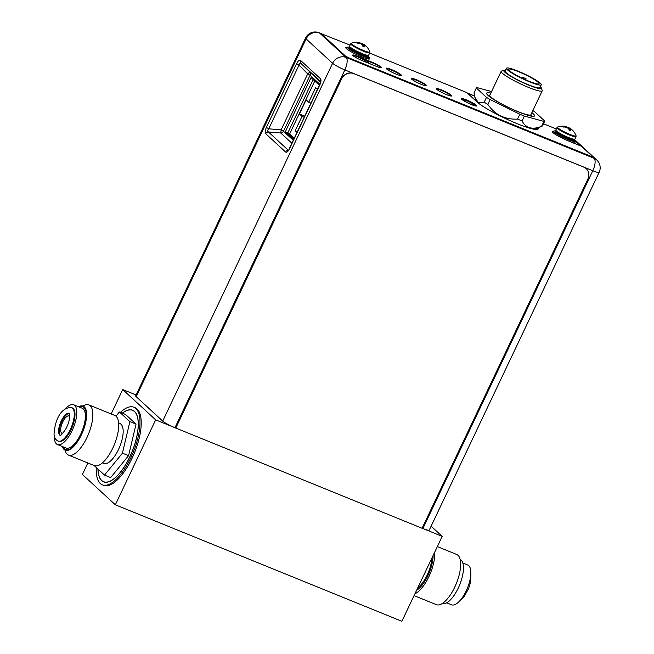 <?xml version="1.0" encoding="UTF-8"?>
<svg xmlns="http://www.w3.org/2000/svg" width="654" height="654" viewBox="0 0 654 654"><rect width="100%" height="100%" fill="white"/><g stroke="black" fill="none" stroke-linecap="round" stroke-linejoin="round"><path stroke-width="0.98" d="M431.117 526.184L442.194 536.378L422.901 528.53A10.595 1.414 -154.6 0 0 429.253 530.116L599.146 172.321A10.595 10.595 0 0 0 596.75 159.985L596.75 159.985A10.595 9.647 132.6 0 0 594.077 158.293A10.595 4.145 112.1 0 1 592.794 170.743A10.595 1.414 25.4 0 0 599.146 172.321M422.901 528.53L592.794 170.743L344.846 69.921A10.595 4.145 -67.9 0 0 346.13 57.47A10.595 9.647 132.6 0 0 332.6 63.283A10.595 1.414 25.4 0 0 344.846 69.921L174.953 427.708L175.656 427.994L155.66 419.868L122.731 389.555L136.073 394.983M442.194 536.378L401.867 621.3L115.341 504.79L82.404 474.477L87.873 462.967M122.731 389.555L111.147 413.957M155.66 419.868L115.341 504.79M96.269 467.496A41.889 16.383 -67.9 0 0 102.326 484.827L103.561 485.333A41.889 16.383 -67.9 0 0 132.075 458.241A41.889 16.383 -67.9 0 0 135.116 407.72L133.89 407.221A41.889 16.383 -67.9 0 0 120.393 412.38M102.326 484.827A41.889 16.383 -67.9 0 0 130.841 457.743A41.889 16.383 -67.9 0 0 133.89 407.221M97.92 469.016A38.668 15.124 -67.9 0 0 103.545 481.843A38.668 15.124 -67.9 0 0 129.86 456.844A38.668 15.124 -67.9 0 0 132.672 410.213A38.668 15.124 -67.9 0 0 122.331 413.164M136.212 396.692L162.707 421.078L332.6 63.283L306.105 38.905L136.212 396.692A10.595 1.414 -154.6 0 1 135.672 395.825L305.565 38.03A10.595 1.414 25.4 0 0 306.105 38.905A10.595 9.647 -47.4 0 1 319.642 33.092A10.595 4.145 -67.9 0 0 319.127 32.757A10.595 10.595 0 0 0 305.565 38.03M174.953 427.708A10.595 1.414 -154.6 0 1 162.707 421.078M370.499 63.986A7.513 0.997 -154.6 0 1 367.891 62.228A7.513 0.997 -154.6 0 1 367.507 61.607A7.513 0.997 -154.6 0 1 373.344 63.299A7.513 0.997 -154.6 0 1 380.702 67.436A7.513 0.997 -154.6 0 1 381.053 67.853M352.907 55.492A7.513 0.997 -154.6 0 1 359.144 57.552A7.513 0.997 -154.6 0 1 365.921 61.427A7.513 0.997 -154.6 0 1 366.297 62.048A7.513 0.997 -154.6 0 1 366.027 62.163M451.195 96.04A8.281 1.104 25.4 0 0 450.794 95.549A8.281 1.104 25.4 0 0 443.24 91.233A8.281 1.104 25.4 0 0 436.398 89.018M426.155 85.862A8.281 1.104 25.4 0 0 425.746 85.363A8.281 1.104 25.4 0 0 418.2 81.047A8.281 1.104 25.4 0 0 411.358 78.832M401.115 75.676A8.281 1.104 25.4 0 0 400.706 75.185A8.281 1.104 25.4 0 0 393.16 70.869A8.281 1.104 25.4 0 0 386.318 68.654M461.503 99.04A8.281 1.104 -154.6 0 1 468.338 101.256A8.281 1.104 -154.6 0 1 475.891 105.572A8.281 1.104 -154.6 0 1 476.3 106.071M313.152 79.567L287.793 132.975L294.014 138.705M319.373 85.298L311.034 77.622L285.242 131.936L287.793 132.975M285.242 131.936L293.581 139.613M320.852 81.725L320.542 81.219L319.781 84.987L289.518 148.72C288.03 151.63 286.722 152.734 285.61 152.022A2.886 2.632 132.6 0 1 288.283 150.248L268.418 131.953L280.787 133.032A2.886 2.632 132.6 0 0 283.476 131.266L281.114 129.884L307.699 73.894L310.061 75.275A2.886 2.632 132.6 0 0 309.653 72.242L307.699 73.894L299.001 65.065C299.368 63.225 300.022 62.678 300.954 63.413A2.886 2.632 -47.4 0 1 300.546 60.389C299.434 59.669 298.126 60.773 296.638 63.683L299.001 65.065L268.737 128.797L266.374 127.416C265.034 130.465 264.813 132.566 265.728 133.718A2.886 2.632 -47.4 0 1 268.418 131.953C267.421 131.323 267.535 130.277 268.737 128.797L281.114 129.884L280.787 133.032L291.864 143.234M289.518 148.72L288.455 150.395M319.781 84.987C321.122 81.938 321.343 79.837 320.427 78.684A2.886 2.632 132.6 0 0 320.55 81.358M489.944 94.969A22.825 3.041 25.4 0 0 506.637 106.537A22.825 3.041 25.4 0 0 531.007 114.466L531.653 116.183M501.593 71.041A22.727 3.025 25.4 0 0 501.528 71.057A22.727 3.025 25.4 0 0 501.463 71.082A22.727 3.025 25.4 0 0 501.168 71.335L489.83 95.222A22.727 3.025 25.4 0 0 507.847 107.117A22.727 3.025 25.4 0 0 530.59 114.973A22.727 3.025 25.4 0 0 530.885 114.712L542.223 90.832A22.727 3.025 25.4 0 0 542.215 90.375L541.291 87.865A20.797 2.771 25.4 0 0 540.359 86.68M501.168 71.335A22.727 3.025 25.4 0 0 519.186 83.238A22.727 3.025 25.4 0 0 541.929 91.086A22.727 3.025 25.4 0 0 542.223 90.832M505.567 70.158A20.797 2.771 25.4 0 0 504.054 70.182A20.797 2.771 25.4 0 0 503.997 70.207A20.797 2.771 25.4 0 0 519.121 80.794A20.797 2.771 25.4 0 0 541.038 88.519A20.797 2.771 25.4 0 0 541.291 87.865M506.466 68.253L505.117 71.098A19.26 2.567 25.4 0 0 520.388 81.186A19.26 2.567 25.4 0 0 539.664 87.84A19.26 2.567 25.4 0 0 539.91 87.62L541.267 84.775A19.26 2.567 25.4 0 0 525.988 74.695A19.26 2.567 25.4 0 0 506.719 68.041A19.26 2.567 25.4 0 0 506.466 68.253A19.26 2.567 25.4 0 0 521.745 78.341A19.26 2.567 25.4 0 0 541.013 84.995A19.26 2.567 25.4 0 0 541.267 84.775M521.115 77.679A16.849 2.24 -154.6 0 1 508.64 69.291A16.849 2.24 -154.6 0 1 526.617 75.357A16.849 2.24 -154.6 0 1 539.092 83.745A16.849 2.24 -154.6 0 1 521.115 77.679M524.312 79.199L521.508 77.867M526.127 78.856L522.669 77.18L526.127 78.856L525.685 79.821M491.555 91.576L477.207 87.652A38.038 5.06 -154.6 0 0 476.341 88.02L486.486 97.348A38.038 5.06 25.4 0 0 490.14 99.555L519.84 114.237A38.038 5.06 -154.6 0 0 524.353 116.069L543.915 121.415A38.038 5.06 -154.6 0 0 544.774 121.055L534.637 111.72A38.038 5.06 25.4 0 0 532.83 110.616M531.865 112.652A26.479 3.523 -154.6 0 1 533.141 113.714A26.479 3.523 -154.6 0 1 534.481 115.897A26.479 3.523 -154.6 0 1 513.897 109.946A26.479 3.523 -154.6 0 1 487.982 95.353A26.479 3.523 -154.6 0 1 486.641 93.179A26.479 3.523 -154.6 0 1 490.811 93.154M544.774 121.055L542.468 125.911A38.038 5.06 -154.6 0 1 542.15 126.124L536.092 128.838A33.706 4.488 -154.6 0 1 527.753 127.587M476.357 101.354A33.706 4.488 -154.6 0 1 475.589 100.111L474.036 92.876L476.341 88.02M542.15 126.124A38.038 5.06 -154.6 0 1 541.602 126.279C532.462 130.023 525.939 128.241 522.047 120.933A38.038 5.06 -154.6 0 1 519.816 120.034A38.038 5.06 -154.6 0 1 517.527 119.093C505.002 119.723 495.103 114.834 487.827 104.411A38.038 5.06 -154.6 0 1 484.181 102.212L478.082 102.326L474.796 97.152M543.915 121.415L541.602 126.279M524.353 116.069L522.047 120.933M519.84 114.237L517.527 119.093M490.14 99.555L487.827 104.411M486.486 97.348L484.181 102.212M576.019 136.67L574.874 139.081A10.546 1.406 25.4 0 1 566.675 136.711A10.546 1.406 25.4 0 1 556.358 130.906A10.546 1.406 -154.6 0 1 555.826 130.04L556.971 127.62A10.546 1.406 -154.6 0 0 557.502 128.486A10.546 1.406 25.4 0 0 567.827 134.299A10.546 1.406 25.4 0 0 576.019 136.67L576.06 135.754A14.339 14.339 0 0 0 573.272 131.004M565.522 126.86L567.108 127.481A14.306 5.592 112.1 0 1 567.917 127.399A14.053 11.159 105.3 0 1 569.626 128.07A14.053 13.832 67.1 0 1 571.531 129.353A14.306 13.031 -47.4 0 1 572.209 129.974M569.92 130.448L569.07 130.097A14.306 5.592 -67.9 0 0 568.808 129.026A14.053 11.159 -74.7 0 0 567.37 127.792A14.053 13.832 -112.9 0 0 565.195 127.064A14.306 13.031 132.6 0 0 563.421 127.031L562.865 126.524A14.306 13.031 -47.4 0 1 564.639 126.549A14.053 8.338 -58.9 0 1 566.111 126.639A14.053 1.643 -63.7 0 1 566.217 126.647A14.053 1.643 -63.7 0 1 566.356 126.762L566.094 127.317M567.108 127.481L569.217 128.928L569.626 128.07M567.639 127.971L567.917 127.399M570.476 129.549L569.217 128.928L568.923 129.41M573.354 131.102L573.313 131.053A14.306 13.031 132.6 0 0 572.087 129.868A14.053 8.338 121.1 0 0 570.877 129.222A14.053 1.643 116.3 0 0 570.37 129.655A14.306 5.592 112.1 0 1 570.631 130.726M570.1 130.236L570.37 129.655M562.865 126.524L564.083 127.015M564.41 127.023L564.639 126.549M565.833 127.236L566.111 126.639M573.117 139.188A12.034 1.602 -154.6 0 1 574.792 140.455A12.034 1.602 25.4 0 1 575.406 141.444A12.034 1.602 25.4 0 1 566.045 138.738A12.034 1.602 25.4 0 1 554.265 132.108A12.034 1.602 -154.6 0 1 553.652 131.119A12.034 1.602 -154.6 0 1 556.848 131.462M553.104 132.778A12.034 1.602 -154.6 0 1 553.039 132.41L553.652 131.119M572.855 142.744A12.034 1.602 25.4 0 0 574.792 142.744L575.406 141.444M369.78 52.802L368.635 55.222A10.546 1.406 25.4 0 1 360.436 52.851A10.546 1.406 25.4 0 1 350.119 47.039A10.546 1.406 -154.6 0 1 349.588 46.172L350.732 43.761A10.546 1.406 -154.6 0 0 351.263 44.627A10.546 1.406 25.4 0 0 361.588 50.44A10.546 1.406 25.4 0 0 369.78 52.802L369.821 51.887A14.339 14.339 0 0 0 367.033 47.145M359.283 42.992L360.869 43.622A14.306 5.592 112.1 0 1 361.678 43.532A14.053 11.159 105.3 0 1 363.387 44.202A14.053 13.832 67.1 0 1 365.292 45.494A14.306 13.031 -47.4 0 1 365.978 46.115M363.681 46.589L362.831 46.23A14.306 5.592 -67.9 0 0 362.578 45.159A14.053 11.159 -74.7 0 0 361.131 43.932A14.053 13.832 -112.9 0 0 358.956 43.205A14.306 13.031 132.6 0 0 357.182 43.172L356.626 42.657A14.306 13.031 -47.4 0 1 358.4 42.69A14.053 8.338 -58.9 0 1 359.872 42.78A14.053 1.643 -63.7 0 1 359.978 42.78A14.053 1.643 -63.7 0 1 360.117 42.902L359.855 43.458M360.869 43.622L362.978 45.061L363.387 44.202M361.392 44.12L361.678 43.532M364.245 45.69L362.978 45.061L362.684 45.551M367.115 47.235L367.074 47.194A14.306 13.031 132.6 0 0 365.848 46.009A14.053 8.338 121.1 0 0 364.638 45.355A14.053 1.643 116.3 0 0 364.131 45.796A14.306 5.592 112.1 0 1 364.392 46.867M363.861 46.377L364.131 45.796M356.626 42.657L357.844 43.156M358.171 43.156L358.4 42.69M359.594 43.377L359.872 42.78M366.878 55.32A12.034 1.602 -154.6 0 1 368.554 56.596A12.034 1.602 25.4 0 1 369.167 57.585A12.034 1.602 25.4 0 1 359.806 54.879A12.034 1.602 25.4 0 1 348.026 48.249A12.034 1.602 -154.6 0 1 347.421 47.26A12.034 1.602 -154.6 0 1 350.618 47.595M346.963 49.058A12.034 1.602 -154.6 0 1 346.8 48.551L347.421 47.26M368.374 59.024A12.034 1.602 25.4 0 0 368.554 58.876L369.167 57.585M54.347 436.259A21.476 8.396 -67.9 0 0 54.396 438.303A21.476 8.396 -67.9 0 0 57.478 444.548A21.476 8.396 -67.9 0 0 70.256 434.174A21.476 8.396 -67.9 0 0 76.731 411.014A21.476 8.396 -67.9 0 0 73.657 404.769A21.476 8.396 -67.9 0 0 65.629 408.521M74.957 413.189A18.059 7.063 112.1 0 1 69.512 432.662A18.059 7.063 112.1 0 1 58.762 441.385L58.067 441.098A18.059 7.063 112.1 0 0 68.817 432.376A18.059 7.063 112.1 0 0 74.262 412.903A18.059 7.063 -67.9 0 0 71.67 407.646L72.365 407.933A18.059 7.063 112.1 0 1 74.957 413.189M60.413 435.343A11.993 4.692 112.1 0 1 59.326 432.278A11.993 4.692 112.1 0 1 62.498 420.154A11.993 4.692 112.1 0 1 69.332 413.41M69.676 416.377A9.393 3.671 -67.9 0 0 69.103 415.96A9.393 3.671 -67.9 0 0 63.512 420.497A9.393 3.671 -67.9 0 0 60.683 430.626A9.393 3.671 -67.9 0 0 62.032 433.357A9.393 3.671 -67.9 0 0 62.727 433.463M57.478 444.548L66.095 448.055A21.476 8.396 112.1 0 0 78.881 437.681A21.476 8.396 112.1 0 0 85.355 414.522A21.476 8.396 -67.9 0 0 82.273 408.276L73.657 404.769M63.005 446.796A23.111 9.042 -67.9 0 0 65.482 449.576A23.111 9.042 -67.9 0 0 79.24 438.409A23.111 9.042 -67.9 0 0 86.205 413.475A23.111 9.042 -67.9 0 0 82.895 406.755A23.111 9.042 -67.9 0 0 79.183 407.017M65.048 450.14A27.084 10.595 -67.9 0 0 68.498 455.086A27.084 10.595 -67.9 0 0 84.619 442.006A27.084 10.595 -67.9 0 0 92.786 412.788A27.084 10.595 -67.9 0 0 88.903 404.908A27.084 10.595 -67.9 0 0 82.976 406.052M68.498 455.086L94.364 465.607A27.084 10.595 112.1 0 0 110.485 452.519A27.084 10.595 112.1 0 0 118.652 423.31A27.084 10.595 -67.9 0 0 114.761 415.429L88.903 404.908M118.627 423.056L120.042 423.629A21.476 8.396 -67.9 0 1 123.124 429.874A21.476 8.396 112.1 0 1 116.649 453.042A21.476 8.396 112.1 0 1 103.863 463.416L102.449 462.844M115.971 416.173L119.404 411.971L129.884 421.617L122.429 453.165L104.501 475.074L94.102 465.501M104.501 475.074L110.657 477.575L128.585 455.666L136.04 424.119L125.56 414.481L119.404 411.971M122.429 413.205A38.521 15.067 112.1 0 1 132.615 410.344A38.521 15.067 112.1 0 1 138.141 421.544A38.521 15.067 112.1 0 1 126.533 463.097A38.521 15.067 112.1 0 1 103.602 481.704A38.521 15.067 112.1 0 1 98.075 470.504A38.521 15.067 112.1 0 1 98.002 469.09M122.429 453.165L128.585 455.666M129.884 421.617L136.04 424.119M62.375 446.543A23.797 9.311 -67.9 0 0 65.22 450.214A23.797 9.311 -67.9 0 0 79.387 438.711A23.797 9.311 -67.9 0 0 86.565 413.042A23.797 9.311 -67.9 0 0 83.148 406.118A23.797 9.311 -67.9 0 0 78.554 406.763M462.836 563.02L467.741 565.015A21.476 8.396 112.1 0 1 470.823 571.261A21.476 8.396 112.1 0 1 464.348 594.421A21.476 8.396 112.1 0 1 451.562 604.795L446.657 602.808M437.346 546.597L456.713 554.478A27.084 10.595 112.1 0 1 460.604 562.35A27.084 10.595 112.1 0 1 452.437 591.568A27.084 10.595 112.1 0 1 436.316 604.656L414.072 595.606M434.755 552.05A27.084 10.595 112.1 0 1 414.938 593.775M431.844 558.181A21.476 8.396 112.1 0 1 417.857 587.635M423.236 576.305L423.956 574.801M460.163 559.423A23.797 9.311 112.1 0 1 463.408 566.274A23.797 9.311 112.1 0 1 456.345 591.756A23.797 9.311 112.1 0 1 442.235 603.511M416.606 590.268A23.797 9.311 -67.9 0 0 433.087 555.548M537.694 128.119A34.907 4.643 -154.6 0 1 538.062 129.132M321.482 33.959L321.277 34.392L321.335 33.722L345.484 56.048L348.827 57.854L591.028 156.339L592.614 156.535L581.398 146.218L568.097 140.806A13.194 1.758 25.4 0 1 552.172 131.462A13.194 1.758 25.4 0 1 553.562 131.315M321.277 34.392L345.279 56.481L348.623 58.288L590.824 156.772L592.557 157.205L592.761 156.772M553.358 131.74A13.194 1.758 25.4 0 0 552.18 131.724M461.405 98.909A8.518 1.136 -154.6 0 1 468.566 101.329A8.518 1.136 -154.6 0 1 476.096 105.654A8.518 1.136 -154.6 0 1 476.455 106.062M436.308 88.887A8.518 1.136 -154.6 0 1 443.469 91.298A8.518 1.136 -154.6 0 1 450.998 95.631A8.518 1.136 -154.6 0 1 451.358 96.032M411.268 78.701A8.518 1.136 -154.6 0 1 418.429 81.121A8.518 1.136 -154.6 0 1 425.958 85.445A8.518 1.136 -154.6 0 1 426.318 85.854M386.22 68.523A8.518 1.136 -154.6 0 1 393.389 70.934A8.518 1.136 -154.6 0 1 400.91 75.267A8.518 1.136 -154.6 0 1 401.278 75.668M381.208 67.853A7.75 1.03 25.4 0 0 371.938 62.661L357.158 56.653A7.75 1.03 25.4 0 0 352.808 55.369M369.396 59.015A13.194 1.758 25.4 0 0 368.831 58.288M347.135 47.848A13.194 1.758 25.4 0 0 345.778 47.799M461.765 99.318A8.518 1.136 -154.6 0 1 461.332 98.615A8.518 1.136 -154.6 0 1 467.962 100.528A8.518 1.136 -154.6 0 1 476.3 105.229A8.518 1.136 -154.6 0 1 476.733 105.923A8.518 1.136 -154.6 0 1 470.112 104.011A8.518 1.136 -154.6 0 1 461.765 99.318M350.078 45.134L321.335 33.722M369.649 53.088L466.874 92.623L476.913 101.861A34.907 4.643 -154.6 0 0 511.068 121.096A34.907 4.643 -154.6 0 0 538.209 128.936A34.907 4.643 -154.6 0 0 538.062 127.955M556.317 128.993L543.482 123.778M436.668 89.287A8.518 1.136 -154.6 0 1 436.234 88.592A8.518 1.136 -154.6 0 1 442.856 90.505A8.518 1.136 -154.6 0 1 451.203 95.198A8.518 1.136 -154.6 0 1 451.636 95.901A8.518 1.136 -154.6 0 1 445.006 93.988A8.518 1.136 -154.6 0 1 436.668 89.287M411.628 79.109A8.518 1.136 -154.6 0 1 411.194 78.406A8.518 1.136 -154.6 0 1 417.816 80.319A8.518 1.136 -154.6 0 1 426.163 85.02A8.518 1.136 -154.6 0 1 426.588 85.715A8.518 1.136 -154.6 0 1 419.966 83.802A8.518 1.136 -154.6 0 1 411.628 79.109M386.588 68.923A8.518 1.136 -154.6 0 1 386.154 68.22A8.518 1.136 -154.6 0 1 392.776 70.141A8.518 1.136 -154.6 0 1 401.115 74.834A8.518 1.136 -154.6 0 1 401.548 75.537A8.518 1.136 -154.6 0 1 394.926 73.616A8.518 1.136 -154.6 0 1 386.588 68.923M372.142 62.228L357.362 56.219A7.75 1.03 25.4 0 0 352.719 55.067A7.75 1.03 25.4 0 0 362.079 60.56L376.851 66.569A7.75 1.03 25.4 0 0 381.503 67.73A7.75 1.03 25.4 0 0 372.142 62.228L371.938 62.661M347.339 47.415A13.194 1.758 25.4 0 0 345.77 47.529A13.194 1.758 25.4 0 0 346.44 48.617A13.194 1.758 25.4 0 0 359.348 55.884A13.194 1.758 25.4 0 0 369.608 58.852A13.194 1.758 25.4 0 0 369.036 57.854M583.76 167.122L353.871 73.649A9.63 8.772 132.6 0 0 341.568 78.93L175.656 427.994L422.075 528.26L587.872 179.082A9.63 8.772 132.6 0 0 586.18 168.658A9.63 8.772 132.6 0 0 583.76 167.122L583.638 167.015A9.63 8.772 -47.4 0 1 586.066 168.552A9.63 8.772 -47.4 0 1 586.123 168.609M583.638 167.015L353.757 73.542A9.63 8.772 -47.4 0 0 341.453 78.823M341.568 78.93L175.771 428.1M314.754 81.047L289.575 134.062L294.194 138.321M317.411 89.434L315.596 87.767L308.721 102.253L306.121 99.858L299.401 113.992L302.009 116.387L295.126 130.874L296.941 132.541M299.401 113.992L304.723 116.159M302.009 116.387L304.184 117.279M308.721 102.253L310.903 103.136M295.126 130.874L297.308 131.765M464.054 100.544A5.682 0.76 -154.6 0 1 463.768 100.07A5.682 0.76 -154.6 0 1 468.207 101.362A5.682 0.76 -154.6 0 1 473.741 104.485A5.682 0.76 -154.6 0 1 474.036 104.942A5.682 0.76 -154.6 0 1 469.637 103.684A5.682 0.76 -154.6 0 1 464.054 100.544M321.31 33.771L319.642 33.092L346.13 57.47L594.077 158.293L592.655 156.985M580.605 145.891L575.283 140.994M573.959 139.776L573.247 139.122M474.534 96.073L467.52 93.22M293.27 140.275L283.476 131.266L310.061 75.275L319.847 84.284M285.61 152.022L265.728 133.718M300.546 60.389L320.427 78.684M266.374 127.416L296.638 63.683M320.485 82.216L300.954 63.413L320.558 81.456M566.217 126.647A14.339 14.339 0 0 0 557.658 127.015A10.268 1.365 -154.6 0 0 558.025 127.98A10.268 1.365 25.4 0 0 568.678 133.907A10.268 1.365 25.4 0 0 576.06 135.754M572.994 139.457L573.166 139.081A9.001 1.202 25.4 0 1 566.151 137.087A9.001 1.202 25.4 0 1 557.347 132.124A9.001 1.202 -154.6 0 1 556.889 131.389L556.726 131.732A9.001 1.202 -154.6 0 0 557.183 132.476A9.001 1.202 25.4 0 0 565.988 137.43A9.001 1.202 25.4 0 0 572.994 139.457L572.667 139.547M572.937 139.743A9.777 1.3 25.4 0 1 567.394 138.975A9.777 1.3 25.4 0 1 556.194 132.893A9.777 1.3 -154.6 0 1 556.758 131.985M359.978 42.78A14.339 14.339 0 0 0 351.419 43.156A10.268 1.365 -154.6 0 0 351.787 44.12A10.268 1.365 25.4 0 0 362.439 50.039A10.268 1.365 25.4 0 0 369.821 51.887M366.927 55.222L366.919 55.247A9.001 1.202 25.4 0 1 359.921 53.227A9.001 1.202 25.4 0 1 351.108 48.265A9.001 1.202 -154.6 0 1 350.65 47.521L350.487 47.873A9.001 1.202 -154.6 0 0 350.945 48.609A9.001 1.202 25.4 0 0 359.757 53.571A9.001 1.202 25.4 0 0 366.755 55.59L366.428 55.688M366.698 55.876A9.777 1.3 25.4 0 1 361.155 55.116A9.777 1.3 25.4 0 1 349.955 49.034A9.777 1.3 -154.6 0 1 350.528 48.126M69.234 413.214A11.993 4.692 -67.9 0 0 62.155 419.23A11.993 4.692 -67.9 0 0 58.631 431.992A11.993 4.692 112.1 0 0 60.209 435.417M357.362 56.219L357.158 56.653M345.484 56.048L345.279 56.481M348.827 57.854L348.623 58.288M591.028 156.339L590.824 156.772M319.634 84.75L289.37 148.483M474.51 95.942L467.283 93.007M321.392 33.681L319.127 32.757M596.75 159.985L574.228 139.253M489.952 94.953L488.203 95.558M504.054 70.182L501.528 71.057M522.227 78.12L522.669 77.18M557.658 127.015L556.971 127.62M351.419 43.156L350.732 43.761M84.946 407.589L82.895 406.755M67.542 450.41L65.482 449.576M103.602 481.704L104.812 482.202M132.615 410.344L133.825 410.835M71.67 407.646C61.255 406.894 55.01 419.443 54.029 434.142C54.176 437.485 55.516 439.799 58.067 441.098M69.381 413.271L69.659 415.053C69.422 422.263 67.73 424.887 65.94 428.762C62.67 433.61 60.724 435.834 60.119 435.433L60.348 435.482M459.59 601.042L464.348 596.317L468.591 588.559L470.578 582.256L470.864 573.305M463.768 100.07L463.49 100.569M474.036 104.942L473.823 105.474"/></g></svg>
